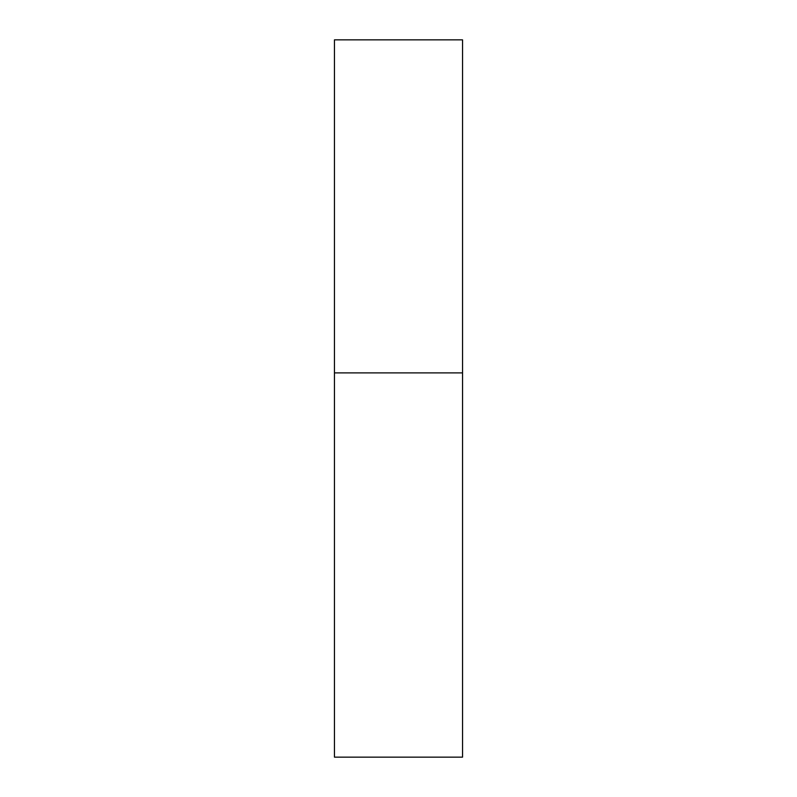 <?xml version="1.0" encoding="UTF-8"?>
<svg xmlns="http://www.w3.org/2000/svg" width="797" height="797" viewBox="0 0 797 797"><rect width="100%" height="100%" fill="white"/><g stroke="black" fill="none" stroke-linecap="round" stroke-linejoin="round"><path stroke-width="1.2" d="M334.451 372.886L462.549 372.886L462.549 39.85L334.451 39.85L334.451 757.15L462.549 757.15L462.549 372.886L334.451 372.886"/></g></svg>
